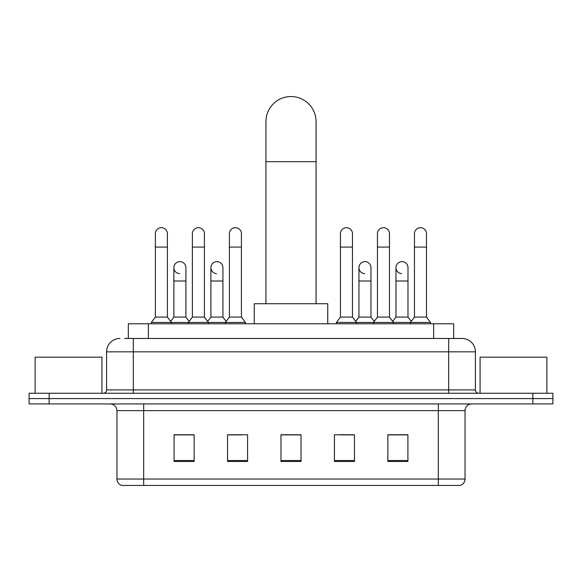 <?xml version="1.0" encoding="UTF-8"?>
<svg xmlns="http://www.w3.org/2000/svg" width="582" height="582" viewBox="0 0 582 582"><rect width="100%" height="100%" fill="white"/><g stroke="black" fill="none" stroke-linecap="round" stroke-linejoin="round"><path stroke-width="0.87" d="M128.324 338.469L128.324 323.774L453.676 323.774L453.676 338.469M124.948 338.469L457.357 338.469M124.643 338.469L133.329 338.469L133.329 351.834L106.601 351.834L106.601 389.911A3.339 3.339 0 0 1 103.261 393.257M119.965 338.469A13.364 13.364 0 0 0 106.601 351.834M462.035 338.469A13.364 13.364 0 0 1 475.399 351.834L448.671 351.834L448.671 338.469L461.832 338.469M475.399 351.834L475.399 389.911C475.596 391.941 476.709 393.054 478.739 393.257M49.143 393.257L29.1 393.257L29.1 398.597L49.143 398.597L29.1 398.597L29.1 403.944L49.143 403.944L49.143 398.597L532.857 398.597L49.143 398.597L49.143 393.257L532.857 393.257L532.857 398.597L552.9 398.597L532.857 398.597L532.857 403.944L49.143 403.944M532.857 403.944L552.9 403.944L552.9 393.257L532.857 393.257M465.04 479.037C464.858 482.245 463.257 484.377 460.231 485.453L438.319 485.453L438.319 479.037L465.04 479.037L465.04 410.623A6.678 6.678 0 0 1 471.726 403.944M438.319 485.453L121.769 485.453A6.678 6.678 0 0 1 116.96 479.037L116.96 410.623C116.56 406.571 114.334 404.337 110.274 403.944M407.917 461.468L407.917 434.747L387.874 434.747L387.874 461.468L407.917 461.468M354.467 461.468L354.467 434.747L334.424 434.747L334.424 461.468L354.467 461.468M194.126 461.468L194.126 434.747L174.083 434.747L174.083 461.468L194.126 461.468M247.576 461.468L247.576 434.747L227.533 434.747L227.533 461.468L247.576 461.468M301.025 461.468L301.025 434.747L280.975 434.747L280.975 461.468L301.025 461.468M116.96 479.037L143.681 479.037L143.681 485.453L134.646 485.453M426.3 485.453L155.7 485.453M395.294 434.878L390.151 434.878M228.733 434.878L242.097 434.878M191.718 434.878L186.575 434.878M339.772 434.878L353.136 434.878M301.025 434.878L280.975 434.878M194.126 434.878L174.083 434.878M407.917 434.878L387.874 434.878M101.923 393.257L101.923 357.173L35.116 357.173L35.116 393.257M265.945 303.724L265.945 121.602A25.055 25.055 0 0 1 291 96.547A25.055 25.055 0 0 1 316.055 121.602A25.055 25.055 0 0 0 291 96.547M316.055 303.724L316.055 121.602M327.746 323.774L327.746 303.724L254.254 303.724L254.254 323.774M155.372 247.074L167.398 247.074L167.398 317.088L155.372 317.088L155.372 233.709A6.016 6.016 0 0 1 161.767 227.708A6.016 6.016 0 0 1 167.398 233.709A6.016 6.016 0 0 0 161.767 227.708M155.372 317.088L151.364 322.435L151.364 323.774M167.398 317.088L171.406 322.435L151.364 322.435M192.387 317.088L192.387 247.074L204.413 247.074L204.413 317.088L192.387 317.088L188.379 322.435L171.406 322.435L171.406 323.774M192.387 247.074L192.387 233.709A6.016 6.016 0 0 1 198.775 227.708A6.016 6.016 0 0 1 204.413 233.709A6.016 6.016 0 0 0 198.775 227.708M204.413 317.088L208.421 322.435L188.379 322.435L188.379 323.774M229.403 317.088L229.403 247.074L241.428 247.074L241.428 317.088L229.403 317.088L225.394 322.435L208.421 322.435L208.421 323.774M229.403 247.074L229.403 233.709A6.016 6.016 0 0 1 235.79 227.708A6.016 6.016 0 0 1 241.428 233.709A6.016 6.016 0 0 0 235.79 227.708M241.428 317.088L245.437 322.435L225.394 322.435L225.394 323.774M245.437 322.435L245.437 323.774M340.441 247.074L352.466 247.074L352.466 317.088L340.441 317.088L340.441 233.709A6.016 6.016 0 0 1 346.828 227.708A6.016 6.016 0 0 1 352.466 233.709A6.016 6.016 0 0 0 346.828 227.708M340.441 317.088L336.432 322.435L336.432 323.774M352.466 317.088L356.475 322.435L336.432 322.435M377.456 317.088L377.456 247.074L389.482 247.074L389.482 317.088L377.456 317.088L373.448 322.435L356.475 322.435L356.475 323.774M377.456 247.074L377.456 233.709A6.016 6.016 0 0 1 383.844 227.708A6.016 6.016 0 0 1 389.482 233.709A6.016 6.016 0 0 0 383.844 227.708M389.482 317.088L393.49 322.435L373.448 322.435L373.448 323.774M414.464 317.088L414.464 247.074L426.49 247.074L426.49 317.088L414.464 317.088L410.456 322.435L393.49 322.435L393.49 323.774M414.464 247.074L414.464 233.709A6.016 6.016 0 0 1 420.859 227.708A6.016 6.016 0 0 1 426.49 233.709A6.016 6.016 0 0 0 420.859 227.708M426.49 317.088L430.505 322.435L410.456 322.435L410.456 323.774M430.505 322.435L430.505 323.774M179.518 273.649A6.016 6.016 0 0 1 173.88 267.647A6.016 6.016 0 0 1 180.267 261.645A6.016 6.016 0 0 1 185.905 267.647L185.905 281.011L173.88 281.011L173.88 267.647M185.905 281.011L185.905 317.088L173.88 317.088L173.88 281.011M173.88 317.088L170.642 321.41M185.905 317.088L189.143 321.41M216.526 273.649A6.016 6.016 0 0 1 210.895 267.647A6.016 6.016 0 0 1 217.282 261.645A6.016 6.016 0 0 1 222.921 267.647L222.921 281.011L210.895 281.011L210.895 267.647M222.921 281.011L222.921 317.088L210.895 317.088L210.895 281.011M210.895 317.088L207.65 321.41M222.921 317.088L226.158 321.41M364.579 273.649A6.016 6.016 0 0 1 358.949 267.647A6.016 6.016 0 0 1 365.336 261.645A6.016 6.016 0 0 1 370.974 267.647L370.974 281.011L358.949 281.011L358.949 267.647M370.974 281.011L370.974 317.088L358.949 317.088L358.949 281.011M358.949 317.088L355.704 321.41M370.974 317.088L374.211 321.41M401.595 273.649A6.016 6.016 0 0 1 395.964 267.647A6.016 6.016 0 0 1 402.351 261.645A6.016 6.016 0 0 1 407.989 267.647L407.989 281.011L395.964 281.011L395.964 267.647M407.989 281.011L407.989 317.088L395.964 317.088L395.964 281.011M395.964 317.088L392.719 321.41M407.989 317.088L411.227 321.41M546.884 393.257L546.884 357.173L480.077 357.173L480.077 393.257M148.366 338.469L148.366 323.774M433.634 338.469L433.634 323.774M133.329 393.257L133.329 389.911L475.399 389.911M106.601 389.911L133.329 389.911L133.329 351.834L448.671 351.834L448.671 393.257M438.319 403.944L438.319 410.623L116.96 410.623M465.04 410.623L438.319 410.623L438.319 479.037L143.681 479.037L143.681 403.944M301.025 460.537L280.975 460.537M247.576 460.537L227.533 460.537M194.126 460.537L174.083 460.537M354.467 460.537L334.424 460.537M407.917 460.537L387.874 460.537M265.945 161.687L316.055 161.687M167.398 247.074L167.398 233.709M204.413 247.074L204.413 233.709M241.428 247.074L241.428 233.709M352.466 247.074L352.466 233.709M389.482 247.074L389.482 233.709M426.49 247.074L426.49 233.709"/></g></svg>
